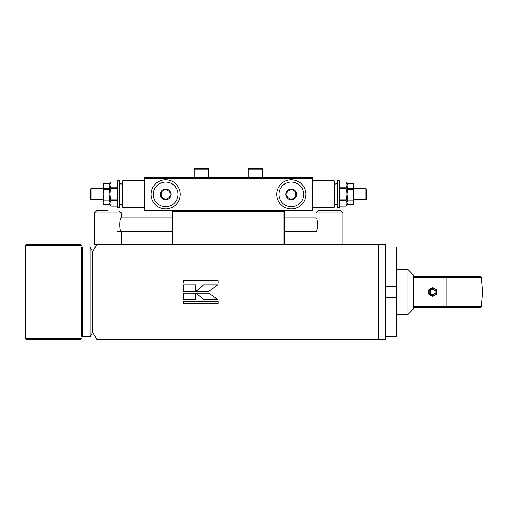 <?xml version="1.0" encoding="UTF-8"?>
<svg xmlns="http://www.w3.org/2000/svg" width="508" height="508" viewBox="0 0 508 508"><rect width="100%" height="100%" fill="white"/><g stroke="black" fill="none" stroke-linecap="round" stroke-linejoin="round"><path stroke-width="0.76" d="M378.536 339.395L378.536 244.589L385.553 244.589L385.553 339.395L378.257 339.674L378.257 244.31L284.277 244.31M378.257 339.674L96.926 339.674L96.926 244.38M324.618 244.418L334.289 244.418M333.667 244.424L325.234 244.424M183.382 303.708L218.18 303.708L218.18 301.415L183.382 301.415L183.382 303.708M183.382 283.026L218.18 283.026L218.18 280.733L183.382 280.733L183.382 283.026M183.382 299.479L195.796 299.479L195.796 293.218L183.382 293.218L183.382 299.479M183.382 291.243L195.796 291.243L195.796 284.975L183.382 284.975L183.382 291.243M195.974 293.218L203.638 299.479L217.767 299.479L208.731 293.218L195.974 293.218L203.638 299.479M203.625 284.975L195.955 291.243L208.712 291.243L217.754 284.975L203.625 284.975L195.955 291.255M103.651 244.424L112.078 244.424M112.7 244.418L103.029 244.418M96.926 339.674L92.716 332.384L90.126 336.868L90.126 247.11L92.716 251.6L92.716 332.384L92.716 251.6L96.888 244.38M217.634 285.058L203.625 285.058M203.638 299.39L217.64 299.39M195.796 285.058L183.382 285.058M183.382 299.39L195.796 299.39M218.18 280.867L183.382 280.867M183.382 303.568L218.18 303.568M340.671 210.649L318.23 210.649L340.671 210.649L342.913 212.896L315.989 212.896L315.989 217.945C317.894 217.595 317.951 231.832 315.989 231.407L315.989 244.31M121.329 244.31L94.399 244.31L94.399 212.896L121.329 212.896L121.329 217.945C119.418 217.602 119.367 231.819 121.329 231.407L121.329 244.31L172.669 244.31M107.867 210.553L96.647 210.649L107.867 210.553M81.496 291.992L81.496 248.234C81.972 247.199 82.347 246.831 82.62 247.11L82.62 336.868C82.347 337.153 81.972 336.779 81.496 335.75L81.496 291.992M25.4 245.428L81.496 245.428L80.378 244.31L26.524 244.31L25.4 245.428L25.4 338.55L81.496 338.55L80.378 339.674L26.524 339.674L25.4 338.55M284.543 210.915L284.575 244.011L284.01 244.018L284.01 211.48L172.936 211.48L172.936 244.018L284.01 244.018L284.01 244.577L172.936 244.577L172.936 244.018L172.377 244.011L172.409 210.915M172.936 210.915L172.377 211.48L172.936 211.48L172.936 210.915L284.01 210.915L284.575 211.48L284.01 211.48L284.01 210.915M284.01 244.577L284.575 244.011M172.936 244.577L172.377 244.011M365.862 188.493L366.643 189.281L366.643 198.926L365.862 199.714L365.862 188.493L353.797 188.493M353.149 183.445L353.797 184.569L353.797 203.638L353.149 204.762L347.713 204.749L347.066 202.406L347.713 200.063L353.149 200.063L353.149 198.946L347.713 198.946L347.066 194.189L347.713 189.427L353.149 189.427L353.149 188.303L347.713 188.303L347.066 185.89L347.713 183.471L353.149 183.445L347.713 183.471M353.149 189.427L353.797 194.189L353.149 198.946M353.149 200.063L353.797 202.406L353.149 204.749L347.713 204.762L347.066 203.638M353.149 183.471L353.797 185.89L353.149 188.303M347.713 200.063L347.713 198.946M347.713 188.303L347.713 189.427M109.887 203.638L109.239 204.762L103.797 204.762L103.149 203.638L103.149 184.569L103.797 183.445L109.239 183.471L109.887 185.89L109.239 188.303L103.797 188.303L103.797 189.427L109.239 189.427L109.887 194.189L109.239 198.946L103.797 198.946L103.797 200.063L109.239 200.063L109.887 202.406L109.239 204.749L103.797 204.762L103.149 202.406L103.797 200.063M103.797 198.946L103.149 194.189L103.797 189.427M103.797 188.303L103.149 185.89L103.797 183.471M109.239 188.303L109.239 189.427M109.239 200.063L109.239 198.946M109.887 184.569L109.239 183.471M91.091 199.714L90.303 198.926L90.303 189.281L91.091 188.493L91.091 199.714L103.149 199.714M122.339 182.886C121.514 184.468 120.694 184.468 119.869 182.886L119.869 205.321C120.694 203.74 121.514 203.74 122.339 205.321L122.339 182.886L122.714 180.753L122.714 207.454L144.329 207.454M119.869 182.886L119.494 180.753L119.494 207.454L119.869 205.321M119.494 180.753L117.735 180.753L117.735 207.454L119.494 207.454M117.735 200.603L110.757 200.603C109.69 202.457 109.69 204.305 110.757 206.159L117.735 206.159L110.757 206.165L109.887 204.648L109.887 183.559L110.757 182.042C109.69 183.959 109.69 185.864 110.757 187.782L117.735 187.782M117.735 188.551L110.757 188.551C109.69 192.297 109.69 196.063 110.757 199.841L117.735 199.841M117.735 182.054L110.757 182.054L117.735 182.042M110.757 200.603L110.757 199.841M110.757 188.551L110.757 187.782M339.211 199.841L346.189 199.841L346.189 200.603C347.256 202.463 347.256 204.318 346.189 206.159L339.211 206.165L346.189 206.165L347.066 204.648L347.066 183.559L346.189 182.042L339.211 182.054L346.189 182.042C347.256 183.966 347.256 185.877 346.189 187.782L346.189 188.551L339.211 188.551M346.189 200.603L339.211 200.603M339.211 187.782L346.189 187.782M346.189 199.841C347.256 196.094 347.256 192.329 346.189 188.551M339.211 180.753L337.458 180.753L337.458 207.454L339.211 207.454L339.211 180.753M337.458 180.753L337.083 182.886L337.083 205.321L337.458 207.454M337.083 205.321C336.258 203.74 335.439 203.74 334.613 205.321L334.613 182.886L334.239 180.753L312.623 180.753M334.613 205.321L334.239 207.454L334.239 180.753M144.888 177.298L144.329 177.857L144.329 210.356L144.888 210.915L144.888 178.384L312.064 178.384L312.064 210.915L312.623 210.356L312.623 178.384L312.064 177.819L312.064 178.384L312.623 178.384L312.623 177.857L312.064 177.298L312.064 177.819L144.888 177.819L144.329 178.384L144.888 178.384L144.888 177.298L194.253 177.298M208.839 177.298L248.107 177.298M262.693 177.298L312.064 177.298M312.623 210.356L144.329 210.356M151.06 194.374A14.586 14.586 180 0 0 165.646 208.953A14.586 14.586 180 0 0 180.232 194.374A14.586 14.586 180 0 0 165.646 179.788A14.586 14.586 180 0 0 151.06 194.374A14.586 14.586 180 0 0 165.646 208.959A14.586 14.586 180 0 0 180.232 194.374M144.888 210.915L312.064 210.915M291.306 179.788A14.586 14.586 180 0 0 276.72 194.374A14.586 14.586 180 0 0 291.306 208.959A14.586 14.586 180 0 0 305.892 194.374A14.586 14.586 180 0 0 291.306 179.788M276.72 194.374A14.586 14.586 180 0 0 291.306 208.953A14.586 14.586 180 0 0 305.892 194.374M201.549 168.808L198.126 168.796M201.549 168.745L198.126 168.758M194.253 169.227L194.253 177.749L208.839 177.749L208.839 169.227L194.253 169.227L194.977 168.758L207.105 168.739C208.509 168.612 209.086 168.777 208.839 169.227M255.403 168.421L251.981 168.402M255.403 168.351L251.981 168.37M262.693 177.362L262.49 168.846M255.403 168.808L251.981 168.796M255.403 168.745L251.981 168.758M248.107 169.227L248.107 177.749L262.693 177.749L262.693 169.227L248.107 169.227L248.831 168.758L260.96 168.739C262.363 168.612 262.941 168.777 262.693 169.227M201.549 168.421L198.126 168.402M201.549 168.351L198.126 168.37M208.839 177.362L208.636 168.846M161.157 196.939L162.325 197.612A4.655 4.655 180 0 1 161.157 195.586A4.655 4.655 180 0 0 162.363 197.637M164.427 198.831A4.655 4.655 180 0 0 166.859 198.831M168.929 197.637A4.655 4.655 180 0 0 170.136 195.574A4.655 4.655 180 0 1 168.961 197.612L170.136 197.009L170.136 191.827L165.646 189.236L161.157 191.827L161.157 197.009L165.646 199.6L168.961 197.612M162.325 197.612L164.478 198.857A4.655 4.655 180 0 0 166.814 198.857M162.198 191.224A4.655 4.655 180 0 0 161.157 193.11M166.63 189.795A4.655 4.655 180 0 0 164.662 189.795M170.136 193.11A4.655 4.655 180 0 0 169.094 191.224M164.478 198.857L165.646 199.53M165.646 199.6L170.136 197.009M177.984 194.424L177.984 194.374A12.344 12.338 180 0 0 165.646 182.029A12.344 12.338 180 0 0 153.302 194.374L153.302 194.424A12.344 12.338 -0 0 1 165.646 182.08A12.344 12.338 -0 0 1 177.984 194.424A12.344 12.338 -0 0 1 165.646 206.762A12.344 12.338 -0 0 1 153.302 194.424M160.261 194.424A5.385 5.385 180 0 0 168.339 199.085A5.385 5.385 180 0 0 168.339 189.757A5.385 5.385 180 0 0 160.261 194.424M286.817 196.939L287.985 197.612A4.655 4.655 180 0 1 286.817 195.586A4.655 4.655 180 0 0 288.023 197.637M290.087 198.831A4.655 4.655 180 0 0 292.519 198.831M294.589 197.637A4.655 4.655 180 0 0 295.796 195.574A4.655 4.655 180 0 1 294.621 197.612L295.796 197.009L295.796 191.827L291.306 189.236L286.817 191.827L286.817 197.009L291.306 199.6L294.621 197.612M287.985 197.612L290.138 198.857A4.655 4.655 180 0 0 292.475 198.857M287.858 191.224A4.655 4.655 180 0 0 286.817 193.11M292.291 189.795A4.655 4.655 180 0 0 290.322 189.795M295.796 193.11A4.655 4.655 180 0 0 294.754 191.224M290.138 198.857L291.306 199.53M291.306 199.6L295.796 197.009M303.644 194.424L303.644 194.374A12.344 12.338 180 0 0 291.306 182.029A12.344 12.338 180 0 0 278.962 194.374L278.962 194.424A12.344 12.338 -0 0 1 291.306 182.08A12.344 12.338 -0 0 1 303.644 194.424A12.344 12.338 -0 0 1 291.306 206.762A12.344 12.338 -0 0 1 278.962 194.424M285.921 194.424A5.385 5.385 180 0 0 293.999 199.085A5.385 5.385 180 0 0 293.999 189.757A5.385 5.385 180 0 0 285.921 194.424M407.988 269.551L413.601 275.165L413.601 308.82L407.988 314.433L407.988 269.551L396.767 269.551M474.37 276.282L413.601 276.282M446.138 276.282L480.2 276.282L446.138 276.282L446.138 277.311L413.601 277.311M477.723 276.282L474.866 276.282M413.601 307.702L480.2 307.702L446.138 307.702L446.138 291.992L436.601 291.992M428.746 291.992A3.924 3.924 0 0 1 432.67 288.068A3.924 3.924 0 0 1 436.601 291.992A3.924 3.924 0 0 1 432.67 295.916A3.924 3.924 0 0 1 428.746 291.992L413.601 291.992M482.6 291.992L446.138 291.992L446.138 277.311L481.317 277.311L482.6 291.992L481.317 306.673L480.2 307.702M436.601 289.725L436.601 294.259L432.67 296.526L428.746 294.259L428.746 289.725L432.67 287.458L436.601 289.725M436.258 291.992A3.581 3.581 0 0 1 432.67 295.573A3.581 3.581 0 0 1 429.089 291.992A3.581 3.581 0 0 1 432.67 288.411A3.581 3.581 0 0 1 436.258 291.992L435.648 291.992M430.149 291.992A2.527 2.527 0 0 1 433.934 289.808A2.527 2.527 0 0 1 433.934 294.176A2.527 2.527 0 0 1 430.149 291.992M385.553 336.868L396.767 336.868L396.767 297.599L385.553 297.599M396.767 297.599L396.767 247.11L385.553 247.11M385.553 286.385L396.767 286.385M208.394 168.777L194.704 168.777L208.394 168.777M262.249 168.383L248.558 168.383L262.249 168.383M248.317 168.846L248.831 168.37L260.96 168.351C262.363 168.224 262.941 168.383 262.693 168.834M262.249 168.777L248.558 168.777L262.249 168.777M208.394 168.383L194.704 168.383L208.394 168.383M194.462 168.846L194.977 168.37L207.105 168.351C208.509 168.224 209.086 168.383 208.839 168.834M413.601 306.673L481.317 306.673M342.913 212.896L342.913 244.31M318.23 210.649L315.989 212.896M96.647 210.649L94.399 212.896M119.082 210.649L121.329 212.896M90.126 247.11L82.62 247.11M90.126 336.868L82.62 336.868M172.377 217.945L121.329 217.945M172.377 231.407L117.399 231.407M284.575 231.407L315.989 231.407M284.575 217.945L315.989 217.945M365.862 199.714L353.797 199.714M347.066 184.569L347.713 183.445M103.797 183.445L109.239 183.445M91.091 188.493L103.149 188.493M122.714 180.753L144.329 180.753M122.339 205.321L122.714 207.454M337.083 182.886C336.258 184.468 335.439 184.468 334.613 182.886M334.239 207.454L312.623 207.454M194.253 177.362L194.253 168.834M407.988 314.433L396.767 314.433M481.317 277.311L480.2 276.282M436.321 291.992C436.296 289.979 435.083 288.766 432.67 288.347C427.857 289.338 428.981 293.916 429.508 293.802C432.168 297.688 436.899 294.456 436.321 291.992"/></g></svg>

